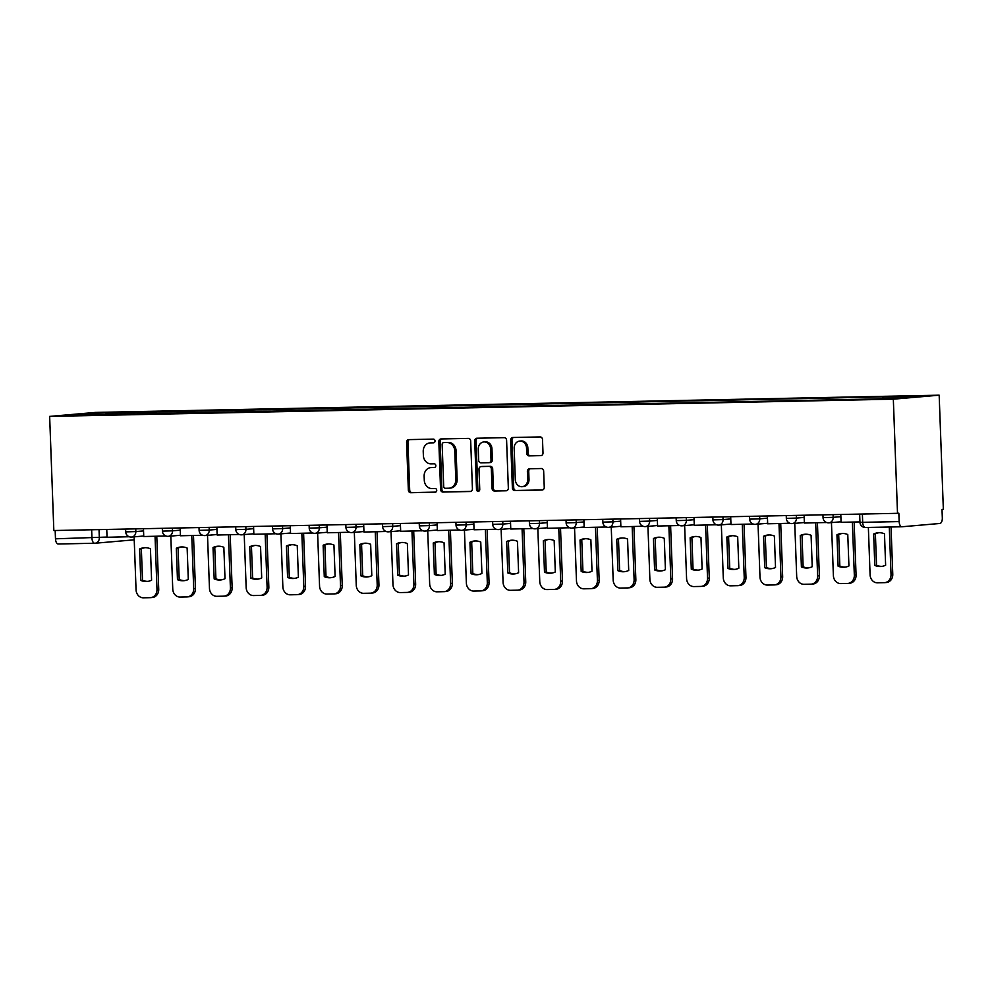 <?xml version="1.0" encoding="UTF-8"?>
<svg xmlns="http://www.w3.org/2000/svg" width="993" height="993" viewBox="0 0 993 993"><rect width="100%" height="100%" fill="white"/><g stroke="black" fill="none" stroke-linecap="round" stroke-linejoin="round"><path stroke-width="1.49" d="M435.033 440.942A1.862 1.614 -95 0 0 433.345 439.117L408.806 439.614A2.656 2.309 -95 0 0 406.596 442.319L408.346 490.108A2.656 2.309 -95 0 0 410.754 492.714L435.294 492.205A1.862 1.614 -95 0 0 435.157 488.494L431.98 488.556A8.503 7.385 -95 0 1 424.284 480.215L424.135 476.23A8.503 7.385 -95 0 1 430.788 467.604A8.503 7.385 -95 0 1 431.21 467.579L434.388 467.517A1.862 1.614 -95 0 0 434.251 463.805L431.074 463.868A8.503 7.385 -95 0 1 423.378 455.526L423.229 451.542A8.503 7.385 -95 0 1 429.882 442.915A8.503 7.385 -95 0 1 430.304 442.89L433.482 442.828A1.862 1.614 -95 0 0 435.033 440.942M540.788 455.65A2.656 2.309 -95 0 0 542.997 452.945L542.501 439.539A2.656 2.309 -95 0 0 540.093 436.932L512.847 437.491A2.656 2.309 -95 0 0 510.638 440.197L512.388 487.985A2.656 2.309 -95 0 0 514.796 490.592L542.041 490.033A2.656 2.309 -95 0 0 544.251 487.327L543.655 471.129A2.656 2.309 -95 0 0 541.259 468.522L529.592 468.77A2.656 2.309 -95 0 0 527.382 471.464L527.68 479.495A7.112 6.181 -95 0 1 522.107 486.707A7.112 6.181 -95 0 1 515.317 479.756L514.163 448.29A7.112 6.181 -95 0 1 519.724 441.078A7.112 6.181 -95 0 1 526.526 448.042L526.712 453.28A2.656 2.309 -95 0 0 529.12 455.886L541.048 455.626M893.328 399.174L897.511 513.319L53.833 530.535L49.65 416.402L893.328 399.174L939.167 395.189L95.489 412.418L49.65 416.402M470.682 441.004A2.656 2.309 -95 0 0 468.274 438.397L441.029 438.956A2.656 2.309 -95 0 0 438.819 441.662L440.569 489.45A2.656 2.309 -95 0 0 442.977 492.056L470.223 491.498A2.656 2.309 -95 0 0 472.432 488.792L470.682 441.004M476.938 438.223L504.183 437.665A2.656 2.309 -95 0 1 506.591 440.271L508.342 488.059A2.656 2.309 -95 0 1 506.132 490.765L494.477 491.001A2.656 2.309 -95 0 1 492.069 488.395L491.349 469.019A2.656 2.309 -95 0 0 488.941 466.4L481.208 466.561A2.656 2.309 -95 0 0 478.998 469.267L479.743 489.437A1.862 1.614 -95 0 1 476.503 489.512L474.728 440.929A2.656 2.309 -95 0 1 476.938 438.223M897.511 513.319L898.851 513.195L899.149 521.586A5.412 2.681 88.8 0 0 901.942 526.762A5.412 2.681 88.8 0 0 902.029 526.762L939.85 523.472A5.412 2.681 88.8 0 0 942.32 517.837L942.009 509.446L943.35 509.335L939.167 395.189M94.645 543.245L58.351 543.99A5.412 2.681 -91.2 0 1 58.264 543.99A5.412 2.681 -91.2 0 1 55.484 538.814L107.033 537.064M55.174 530.51L55.484 538.814M105.692 414.689L66.047 415.285L88.501 413.336L128.023 412.529L127.278 414.255M882.578 398.615L883.236 397.113L886.377 396.84L128.023 412.529M883.236 397.113L922.77 396.306L900.316 398.255L857.642 399.335L105.581 414.478M131.237 414.168L131.163 412.256M88.501 413.336L89.097 414.826M433.978 442.729L431.645 442.779A8.503 7.385 -95 0 0 431.223 442.804L429.882 442.915M430.788 467.604L432.129 467.492A8.503 7.385 -95 0 1 432.551 467.467L434.884 467.418M409.563 439.601A2.656 2.309 -95 0 0 407.937 442.195L409.687 489.983A2.656 2.309 -95 0 0 412.095 492.59L435.79 492.106M441.773 438.943A2.656 2.309 -95 0 0 440.147 441.537L441.897 489.326A2.656 2.309 -95 0 0 444.305 491.932L470.806 491.398M443.697 442.617A1.862 1.614 -95 0 0 442.158 444.516L443.697 486.458A1.862 1.614 -95 0 0 445.373 488.283L448.724 488.221A8.503 7.385 -95 0 0 449.146 488.196A8.503 7.385 -95 0 0 455.799 479.569L454.757 450.896A8.503 7.385 -95 0 0 447.049 442.555L445.038 442.506A1.862 1.614 -95 0 0 444.852 442.518M450.065 488.097A8.503 7.385 -95 0 0 450.487 488.072A8.503 7.385 -95 0 0 457.14 479.458L455.799 479.569M445.038 442.506L448.389 442.431A8.503 7.385 -95 0 1 456.085 450.785L457.14 479.458M506.728 490.666L494.477 491.001M482.288 466.474A2.656 2.309 -95 0 1 482.548 466.449L490.281 466.288A2.656 2.309 -95 0 1 492.689 468.895L493.397 488.283A2.656 2.309 -95 0 0 495.805 490.89M477.683 438.211A2.656 2.309 -95 0 0 476.057 440.805L477.844 489.388A1.862 1.614 -95 0 0 478.936 491.101M490.616 448.898A7.112 6.181 -95 0 0 483.827 441.947A7.112 6.181 -95 0 0 478.266 449.159L478.663 460.243A2.656 2.309 -95 0 0 481.071 462.85L488.817 462.688A2.656 2.309 -95 0 0 491.026 459.982L490.616 448.898L491.957 448.786A7.112 6.181 -95 0 0 485.155 441.835L483.827 441.947M489.077 462.664L490.145 462.577A2.656 2.309 -95 0 0 492.354 459.871L491.026 459.982M491.957 448.786L492.354 459.871M519.724 441.078L521.064 440.966A7.112 6.181 -95 0 1 527.854 447.917L528.053 453.168A2.656 2.309 -95 0 0 530.461 455.775L541.371 455.551M522.107 486.707L523.448 486.595A7.112 6.181 -95 0 0 529.008 479.383L527.68 479.495M530.336 468.746A2.656 2.309 -95 0 0 528.723 471.352L529.008 479.383M513.592 437.479A2.656 2.309 -95 0 0 511.966 440.073L513.729 487.861A2.656 2.309 -95 0 0 516.124 490.468L542.637 489.934M156.782 536.257L158.731 589.259A8.118 7.05 85 0 1 152.376 597.488L150.638 597.649A8.118 7.05 85 0 1 150.228 597.662L143.414 597.811A8.118 7.05 -95 0 1 136.053 589.83L134.117 536.853M147.932 581.352A16.782 14.585 85 0 1 142.508 580.272L141.354 548.856A16.782 14.585 -95 0 1 145.015 547.702M129.214 536.741L107.045 537.275L106.76 529.455M127.985 536.853L127.96 536.071M155.045 536.294L156.993 589.408A8.118 7.05 85 0 1 150.638 597.649M139.616 549.005L140.77 580.421A16.782 14.585 85 0 0 147.063 581.464A16.782 14.585 85 0 0 151.594 580.197L150.44 548.781A16.782 14.585 -95 0 0 144.146 547.739A16.782 14.585 -95 0 0 139.616 549.005L141.354 548.856M140.77 580.421L142.508 580.272M193.486 535.512L195.435 588.501A8.118 7.05 85 0 1 189.08 596.743L187.342 596.892A8.118 7.05 85 0 1 186.932 596.917L180.118 597.054A8.118 7.05 -95 0 1 172.757 589.085L170.808 536.096M184.636 580.607A16.782 14.585 85 0 1 179.212 579.515L178.057 548.111A16.782 14.585 -95 0 1 181.719 546.944M165.918 535.997L143.749 536.53L143.464 528.71M164.689 536.096L164.652 535.314M191.748 535.55L193.697 588.663A8.118 7.05 85 0 1 187.342 596.892M176.32 548.26L177.474 579.676A16.782 14.585 85 0 0 183.767 580.719A16.782 14.585 85 0 0 188.298 579.453L187.143 548.037A16.782 14.585 -95 0 0 180.85 546.994A16.782 14.585 -95 0 0 176.32 548.26L178.057 548.111M177.474 579.676L179.212 579.515M230.19 534.768L232.139 587.757A8.118 7.05 85 0 1 225.783 595.999L224.046 596.148A8.118 7.05 85 0 1 223.636 596.172L216.809 596.309A8.118 7.05 -95 0 1 209.461 588.34L207.512 535.351M221.34 579.862A16.782 14.585 85 0 1 215.915 578.77L214.761 547.354A16.782 14.585 -95 0 1 218.423 546.2M202.622 535.239L180.453 535.773L180.167 527.966M201.393 535.351L201.356 534.569M228.452 534.793L230.401 587.906A8.118 7.05 85 0 1 224.046 596.148M213.023 547.503L214.178 578.919A16.782 14.585 85 0 0 220.471 579.962A16.782 14.585 85 0 0 225.001 578.696L223.847 547.292A16.782 14.585 -95 0 0 217.554 546.249A16.782 14.585 -95 0 0 213.023 547.503L214.761 547.354M214.178 578.919L215.915 578.77M266.894 534.011L268.842 587.012A8.118 7.05 85 0 1 262.487 595.241L260.749 595.39A8.118 7.05 85 0 1 260.34 595.415L253.513 595.552A8.118 7.05 -95 0 1 246.165 587.583L244.216 534.606M258.031 579.105A16.782 14.585 85 0 1 252.619 578.025L251.465 546.609A16.782 14.585 -95 0 1 255.127 545.455M239.325 534.495L217.144 535.028L216.859 527.209M238.084 534.606L238.059 533.812M265.156 534.048L267.105 587.161A8.118 7.05 85 0 1 260.749 595.39M249.727 546.758L250.881 578.174A16.782 14.585 85 0 0 257.175 579.217A16.782 14.585 85 0 0 261.705 577.951L260.551 546.535A16.782 14.585 -95 0 0 254.258 545.492A16.782 14.585 -95 0 0 249.727 546.758L251.465 546.609M250.881 578.174L252.619 578.025M303.597 533.266L305.534 586.255A8.118 7.05 85 0 1 299.178 594.497L297.441 594.646A8.118 7.05 85 0 1 297.044 594.67L290.217 594.807A8.118 7.05 -95 0 1 282.856 586.838L280.92 533.849M294.735 578.36A16.782 14.585 85 0 1 289.311 577.268L288.169 545.852A16.782 14.585 -95 0 1 291.83 544.698M276.017 533.75L253.848 534.284L253.563 526.464M274.788 533.849L274.763 533.067M301.847 533.303L303.796 586.416A8.118 7.05 85 0 1 297.441 594.646M286.431 546.013L287.573 577.429A16.782 14.585 85 0 0 293.878 578.46A16.782 14.585 85 0 0 298.397 577.206L297.255 545.79A16.782 14.585 -95 0 0 290.961 544.747A16.782 14.585 -95 0 0 286.431 546.013L288.169 545.852M287.573 577.429L289.311 577.268M340.301 532.509L342.237 585.51A8.118 7.05 85 0 1 335.882 593.752L334.144 593.901A8.118 7.05 85 0 1 333.747 593.913L326.92 594.062A8.118 7.05 -95 0 1 319.56 586.093L317.623 533.104M331.439 577.616A16.782 14.585 85 0 1 326.014 576.523L324.872 545.107A16.782 14.585 -95 0 1 328.534 543.953M312.721 532.993L290.552 533.526L290.266 525.719M311.492 533.104L311.467 532.322M338.551 532.546L340.5 585.659A8.118 7.05 85 0 1 334.144 593.901M323.135 545.256L324.277 576.672A16.782 14.585 85 0 0 330.57 577.715A16.782 14.585 85 0 0 335.1 576.449L333.946 545.033A16.782 14.585 -95 0 0 327.653 544.003A16.782 14.585 -95 0 0 323.135 545.256L324.872 545.107M324.277 576.672L326.014 576.523M377.005 531.764L378.941 584.765A8.118 7.05 85 0 1 372.586 592.995L370.848 593.144A8.118 7.05 85 0 1 370.439 593.169L363.624 593.305A8.118 7.05 -95 0 1 356.264 585.336L354.327 532.36M368.142 576.859A16.782 14.585 85 0 1 362.718 575.779L361.564 544.363A16.782 14.585 -95 0 1 365.225 543.208M349.424 532.248L327.256 532.782L326.97 524.962M348.195 532.347L348.171 531.565M375.255 531.801L377.203 584.914A8.118 7.05 85 0 1 370.848 593.144M359.826 544.512L360.98 575.928A16.782 14.585 85 0 0 367.273 576.97A16.782 14.585 85 0 0 371.804 575.704L370.65 544.288A16.782 14.585 -95 0 0 364.357 543.245A16.782 14.585 -95 0 0 359.826 544.512L361.564 544.363M360.98 575.928L362.718 575.779M413.696 531.019L415.645 584.008A8.118 7.05 85 0 1 409.29 592.25L407.552 592.399A8.118 7.05 85 0 1 407.142 592.424L400.328 592.56A8.118 7.05 -95 0 1 392.967 584.592L391.031 531.603M404.846 576.114A16.782 14.585 85 0 1 399.422 575.021L398.267 543.605A16.782 14.585 -95 0 1 401.929 542.451M386.128 531.491L363.959 532.037L363.674 524.217M384.899 531.603L384.862 530.821M411.958 531.056L413.907 584.157A8.118 7.05 85 0 1 407.552 592.399M396.53 543.767L397.684 575.17A16.782 14.585 85 0 0 403.977 576.213A16.782 14.585 85 0 0 408.508 574.959L407.353 543.543A16.782 14.585 -95 0 0 401.06 542.501A16.782 14.585 -95 0 0 396.53 543.767L398.267 543.605M397.684 575.17L399.422 575.021M450.4 530.262L452.349 583.263A8.118 7.05 85 0 1 445.994 591.493L444.256 591.654A8.118 7.05 85 0 1 443.846 591.667L437.019 591.816A8.118 7.05 -95 0 1 429.671 583.847L427.722 530.858M441.55 575.357A16.782 14.585 85 0 1 436.126 574.277L434.971 542.861A16.782 14.585 -95 0 1 438.633 541.706M422.832 530.746L400.663 531.28L400.378 523.46M421.603 530.858L421.566 530.076M448.662 530.299L450.611 583.412A8.118 7.05 85 0 1 444.256 591.654M433.233 543.01L434.388 574.426A16.782 14.585 85 0 0 440.681 575.468A16.782 14.585 85 0 0 445.212 574.202L444.057 542.786A16.782 14.585 -95 0 0 437.764 541.744A16.782 14.585 -95 0 0 433.233 543.01L434.971 542.861M434.388 574.426L436.126 574.277M487.104 529.517L489.053 582.519A8.118 7.05 85 0 1 482.697 590.748L480.96 590.897A8.118 7.05 85 0 1 480.55 590.922L473.723 591.058A8.118 7.05 -95 0 1 466.375 583.09L464.426 530.101M478.254 574.612A16.782 14.585 85 0 1 472.829 573.532L471.675 542.116A16.782 14.585 -95 0 1 475.337 540.949M459.536 530.001L437.367 530.535L437.069 522.715M458.307 530.101L458.269 529.319M485.366 529.554L487.315 582.668A8.118 7.05 85 0 1 480.96 590.897M469.937 542.265L471.092 573.681A16.782 14.585 85 0 0 477.385 574.724A16.782 14.585 85 0 0 481.915 573.457L480.761 542.041A16.782 14.585 -95 0 0 474.468 540.999A16.782 14.585 -95 0 0 469.937 542.265L471.675 542.116M471.092 573.681L472.829 573.532M523.808 528.773L525.744 581.761A8.118 7.05 85 0 1 519.401 590.003L517.663 590.152A8.118 7.05 85 0 1 517.254 590.177L510.427 590.314A8.118 7.05 -95 0 1 503.079 582.345L501.13 529.356M514.945 573.867A16.782 14.585 85 0 1 509.533 572.775L508.379 541.359A16.782 14.585 -95 0 1 512.04 540.204M496.239 529.244L474.058 529.778L473.773 521.97M494.998 529.356L494.973 528.574M522.07 528.81L524.019 581.91A8.118 7.05 85 0 1 517.663 590.152M506.641 541.508L507.795 572.924A16.782 14.585 85 0 0 514.089 573.966A16.782 14.585 85 0 0 518.607 572.713L517.465 541.297A16.782 14.585 -95 0 0 511.172 540.254A16.782 14.585 -95 0 0 506.641 541.508L508.379 541.359M507.795 572.924L509.533 572.775M560.511 528.015L562.448 581.017A8.118 7.05 85 0 1 556.092 589.246L554.355 589.408A8.118 7.05 85 0 1 553.957 589.42L547.131 589.569A8.118 7.05 -95 0 1 539.77 581.588L537.834 528.611M551.649 573.11A16.782 14.585 85 0 1 546.224 572.03L545.083 540.614A16.782 14.585 -95 0 1 548.744 539.46M532.931 528.499L510.762 529.033L510.476 521.213M531.702 528.611L531.677 527.829M558.761 528.053L560.71 581.166A8.118 7.05 85 0 1 554.355 589.408M543.345 540.763L544.487 572.179A16.782 14.585 85 0 0 550.78 573.222A16.782 14.585 85 0 0 555.31 571.956L554.168 540.54A16.782 14.585 -95 0 0 547.863 539.497A16.782 14.585 -95 0 0 543.345 540.763L545.083 540.614M544.487 572.179L546.224 572.03M597.215 527.271L599.151 580.26A8.118 7.05 85 0 1 592.796 588.501L591.058 588.65A8.118 7.05 85 0 1 590.661 588.675L583.834 588.812A8.118 7.05 -95 0 1 576.474 580.843L574.537 527.854M588.352 572.365A16.782 14.585 85 0 1 582.928 571.273L581.774 539.869A16.782 14.585 -95 0 1 585.448 538.702M569.634 527.755L547.466 528.288L547.18 520.469M568.406 527.854L568.381 527.072M595.465 527.308L597.414 580.421A8.118 7.05 85 0 1 591.058 588.65M580.036 540.018L581.19 571.434A16.782 14.585 85 0 0 587.484 572.477A16.782 14.585 85 0 0 592.014 571.211L590.86 539.795A16.782 14.585 -95 0 0 584.567 538.752A16.782 14.585 -95 0 0 580.036 540.018L581.774 539.869M581.19 571.434L582.928 571.273M633.906 526.526L635.855 579.515A8.118 7.05 85 0 1 629.5 587.757L627.762 587.906A8.118 7.05 85 0 1 627.353 587.93L620.538 588.067A8.118 7.05 -95 0 1 613.178 580.098L611.241 527.109M625.056 571.62A16.782 14.585 85 0 1 619.632 570.528L618.478 539.112A16.782 14.585 -95 0 1 622.139 537.958M606.338 526.998L584.169 527.531L583.884 519.724M605.109 527.109L605.085 526.327M632.169 526.551L634.117 579.664A8.118 7.05 85 0 1 627.762 587.906M616.74 539.261L617.894 570.677A16.782 14.585 85 0 0 624.187 571.72A16.782 14.585 85 0 0 628.718 570.454L627.564 539.05A16.782 14.585 -95 0 0 621.27 538.007A16.782 14.585 -95 0 0 616.74 539.261L618.478 539.112M617.894 570.677L619.632 570.528M670.61 525.769L672.559 578.77A8.118 7.05 85 0 1 666.204 587L664.466 587.148A8.118 7.05 85 0 1 664.056 587.173L657.242 587.31A8.118 7.05 -95 0 1 649.881 579.341L647.933 526.364M661.76 570.863A16.782 14.585 85 0 1 656.336 569.783L655.181 538.367A16.782 14.585 -95 0 1 658.843 537.213M643.042 526.253L620.873 526.786L620.588 518.967M641.813 526.364L641.776 525.57M668.872 525.806L670.821 578.919A8.118 7.05 85 0 1 664.466 587.148M653.444 538.516L654.598 569.932A16.782 14.585 85 0 0 660.891 570.975A16.782 14.585 85 0 0 665.422 569.709L664.267 538.293A16.782 14.585 -95 0 0 657.974 537.25A16.782 14.585 -95 0 0 653.444 538.516L655.181 538.367M654.598 569.932L656.336 569.783M707.314 525.024L709.263 578.013A8.118 7.05 85 0 1 702.907 586.255L701.17 586.404A8.118 7.05 85 0 1 700.76 586.429L693.933 586.565A8.118 7.05 -95 0 1 686.585 578.596L684.636 525.607M698.464 570.119A16.782 14.585 85 0 1 693.04 569.026L691.885 537.61A16.782 14.585 -95 0 1 695.547 536.456M679.746 525.508L657.577 526.042L657.292 518.222M678.517 525.607L678.48 524.825M705.576 525.061L707.525 578.174A8.118 7.05 85 0 1 701.17 586.404M690.147 537.772L691.302 569.188A16.782 14.585 85 0 0 697.595 570.218A16.782 14.585 85 0 0 702.125 568.964L700.971 537.548A16.782 14.585 -95 0 0 694.678 536.505A16.782 14.585 -95 0 0 690.147 537.772L691.885 537.61M691.302 569.188L693.04 569.026M744.018 524.267L745.966 577.268A8.118 7.05 85 0 1 739.611 585.51L737.873 585.659A8.118 7.05 85 0 1 737.464 585.671L730.637 585.82A8.118 7.05 -95 0 1 723.289 577.852L721.34 524.863M735.168 569.374A16.782 14.585 85 0 1 729.743 568.281L728.589 536.865A16.782 14.585 -95 0 1 732.251 535.711M716.45 524.751L694.281 525.285L693.983 517.477M715.208 524.863L715.183 524.081M742.28 524.304L744.229 577.417A8.118 7.05 85 0 1 737.873 585.659M726.851 537.014L728.006 568.43A16.782 14.585 85 0 0 734.299 569.473A16.782 14.585 85 0 0 738.829 568.207L737.675 536.791A16.782 14.585 -95 0 0 731.382 535.761A16.782 14.585 -95 0 0 726.851 537.014L728.589 536.865M728.006 568.43L729.743 568.281M780.721 523.522L782.658 576.523A8.118 7.05 85 0 1 776.303 584.753L774.577 584.902A8.118 7.05 85 0 1 774.168 584.927L767.341 585.063A8.118 7.05 -95 0 1 759.993 577.094L758.044 524.118M771.859 568.617A16.782 14.585 85 0 1 766.447 567.537L765.293 536.121A16.782 14.585 -95 0 1 768.954 534.966M753.153 524.006L730.972 524.54L730.687 516.72M751.912 524.105L751.887 523.323M778.984 523.559L780.92 576.672A8.118 7.05 85 0 1 774.577 584.902M763.555 536.27L764.709 567.686A16.782 14.585 85 0 0 771.002 568.728A16.782 14.585 85 0 0 775.521 567.462L774.379 536.046A16.782 14.585 -95 0 0 768.085 535.004A16.782 14.585 -95 0 0 763.555 536.27L765.293 536.121M764.709 567.686L766.447 567.537M817.425 522.777L819.362 575.766A8.118 7.05 85 0 1 813.006 584.008L811.269 584.157A8.118 7.05 85 0 1 810.871 584.182L804.045 584.318A8.118 7.05 -95 0 1 796.684 576.35L794.748 523.361M808.563 567.872A16.782 14.585 85 0 1 803.138 566.78L801.996 535.364A16.782 14.585 -95 0 1 805.658 534.209M789.845 523.249L767.676 523.795L767.39 515.975M788.616 523.361L788.591 522.579M815.675 522.814L817.624 575.915A8.118 7.05 85 0 1 811.269 584.157M800.259 535.525L801.401 566.929A16.782 14.585 85 0 0 807.694 567.971A16.782 14.585 85 0 0 812.224 566.718L811.082 535.301A16.782 14.585 -95 0 0 804.777 534.259A16.782 14.585 -95 0 0 800.259 535.525L801.996 535.364M801.401 566.929L803.138 566.78M854.129 522.02L856.065 575.021A8.118 7.05 85 0 1 849.71 583.251L847.972 583.412A8.118 7.05 85 0 1 847.575 583.425L840.748 583.574A8.118 7.05 -95 0 1 833.388 575.605L831.451 522.616M845.266 567.115A16.782 14.585 85 0 1 839.842 566.035L838.688 534.619A16.782 14.585 -95 0 1 842.362 533.464M826.548 522.504L804.38 523.038L804.094 515.218M825.32 522.616L825.295 521.834M852.379 522.057L854.328 575.17A8.118 7.05 85 0 1 847.972 583.412M836.95 534.768L838.104 566.184A16.782 14.585 85 0 0 844.398 567.226A16.782 14.585 85 0 0 848.928 565.96L847.774 534.544A16.782 14.585 -95 0 0 841.481 533.502A16.782 14.585 -95 0 0 836.95 534.768L838.688 534.619M838.104 566.184L839.842 566.035M891.031 526.985L892.769 574.277A8.118 7.05 85 0 1 886.414 582.506L884.676 582.655A8.118 7.05 85 0 1 884.266 582.68L877.452 582.817A8.118 7.05 -95 0 1 870.091 574.848L868.354 527.457M881.97 566.37A16.782 14.585 85 0 1 876.546 565.29L875.392 533.874A16.782 14.585 -95 0 1 879.053 532.707M859.938 521.908L841.083 522.293L840.798 514.473M889.294 527.022L891.031 574.426A8.118 7.05 85 0 1 884.676 582.655M873.654 534.023L874.808 565.439A16.782 14.585 85 0 0 881.101 566.482A16.782 14.585 85 0 0 885.632 565.216L884.478 533.8A16.782 14.585 -95 0 0 878.184 532.757A16.782 14.585 -95 0 0 873.654 534.023L875.392 533.874M874.808 565.439L876.546 565.29M901.843 526.762L865.561 527.506A5.412 2.681 -91.2 0 1 865.474 527.506A5.412 2.681 -91.2 0 1 862.681 522.33L899.149 521.586M99.027 529.617L99.325 537.734A5.412 4.704 -95 0 1 95.092 543.233A5.412 4.704 -95 0 1 94.819 543.245A5.412 2.681 -91.2 0 1 94.732 543.245A5.412 2.681 -91.2 0 1 91.952 538.069L91.641 529.765M833.065 514.635L833.164 517.341L840.872 516.67M796.361 515.379L796.46 518.085L804.181 517.415M759.657 516.137L759.757 518.842L767.477 518.172M722.954 516.881L723.053 519.587L730.774 518.917M686.262 517.626L686.362 520.344L694.07 519.674M649.559 518.383L649.658 521.089L657.366 520.419M612.855 519.128L612.954 521.834L620.662 521.164M576.151 519.873L576.25 522.591L583.958 521.921M539.447 520.63L539.547 523.336L547.267 522.666M502.743 521.375L502.843 524.081L510.563 523.41M466.04 522.119L466.139 524.838L473.86 524.167M429.348 522.877L429.448 525.582L437.156 524.912M392.645 523.621L392.744 526.327L400.452 525.657M355.941 524.378L356.04 527.084L363.748 526.414M319.237 525.123L319.336 527.829L327.045 527.159M282.533 525.868L282.633 528.586L290.353 527.916M245.83 526.625L245.929 529.331L253.649 528.661M209.138 527.37L209.238 530.076L216.946 529.406M172.434 528.115L172.534 530.833L180.242 530.163M135.731 528.872L135.83 531.578L143.538 530.907M125.602 529.07L125.714 531.876L135.83 531.578A5.412 4.704 85 0 1 131.597 537.064A5.412 4.704 85 0 1 131.324 537.089M162.306 528.326L162.418 531.118L172.534 530.833A5.412 4.704 85 0 1 168.289 536.319A5.412 4.704 85 0 1 168.028 536.332M199.01 527.581L199.109 530.374L209.238 530.076A5.412 4.704 85 0 1 204.992 535.575A5.412 4.704 85 0 1 204.719 535.587M235.713 526.824L235.813 529.629L245.929 529.331A5.412 4.704 85 0 1 241.696 534.817A5.412 4.704 85 0 1 241.423 534.83M272.417 526.079L272.516 528.872L282.633 528.586A5.412 4.704 85 0 1 278.4 534.073A5.412 4.704 85 0 1 278.127 534.085M309.121 525.334L309.22 528.127L319.336 527.829A5.412 4.704 85 0 1 315.104 533.328A5.412 4.704 85 0 1 314.831 533.34M345.825 524.577L345.924 527.382L356.04 527.084A5.412 4.704 85 0 1 351.807 532.571A5.412 4.704 85 0 1 351.534 532.583M382.516 523.832L382.628 526.625L392.744 526.327A5.412 4.704 85 0 1 388.499 531.826A5.412 4.704 85 0 1 388.238 531.838M419.22 523.075L419.331 525.88L429.448 525.582A5.412 4.704 85 0 1 425.203 531.069A5.412 4.704 85 0 1 424.942 531.094M455.924 522.33L456.023 525.123L466.139 524.838A5.412 4.704 85 0 1 461.906 530.324A5.412 4.704 85 0 1 461.633 530.336M492.627 521.586L492.727 524.378L502.843 524.081A5.412 4.704 85 0 1 498.61 529.579A5.412 4.704 85 0 1 498.337 529.592M529.331 520.828L529.43 523.634L539.547 523.336A5.412 4.704 85 0 1 535.314 528.822A5.412 4.704 85 0 1 535.041 528.847M566.035 520.084L566.134 522.877L576.25 522.591A5.412 4.704 85 0 1 572.018 528.077A5.412 4.704 85 0 1 571.745 528.09M602.739 519.339L602.838 522.132L612.954 521.834A5.412 4.704 85 0 1 608.721 527.333A5.412 4.704 85 0 1 608.448 527.345M639.43 518.582L639.542 521.387L649.658 521.089A5.412 4.704 85 0 1 645.413 526.575A5.412 4.704 85 0 1 645.152 526.588M676.134 517.837L676.245 520.63L686.362 520.344A5.412 4.704 85 0 1 682.117 525.831A5.412 4.704 85 0 1 681.856 525.843M712.837 517.092L712.937 519.885L723.053 519.587A5.412 4.704 85 0 1 718.82 525.086A5.412 4.704 85 0 1 718.547 525.098M749.541 516.335L749.641 519.14L759.757 518.842A5.412 4.704 85 0 1 755.524 524.329A5.412 4.704 85 0 1 755.251 524.341M786.245 515.59L786.344 518.383L796.46 518.085A5.412 4.704 85 0 1 792.228 523.584A5.412 4.704 85 0 1 791.955 523.596M822.949 514.833L823.048 517.638L833.164 517.341A5.412 4.704 85 0 1 828.932 522.827A5.412 4.704 85 0 1 828.659 522.852M862.383 514.039L862.681 522.33L859.95 522.293A5.412 5.412 0 0 0 865.474 527.506L901.942 526.762M132.64 539.956A5.412 4.704 -95 0 0 132.913 539.944A5.412 4.704 -95 0 0 134.216 539.609A5.412 5.412 0 0 1 132.913 539.944L95.092 543.233A5.412 5.412 0 0 1 94.732 543.245L58.264 543.99M431.645 442.779L430.304 442.89M432.551 467.467L431.21 467.579M412.095 492.59L410.754 492.714M409.687 489.983L408.346 490.108M407.937 442.195L406.596 442.319M444.305 491.932L442.977 492.056M441.897 489.326L440.569 489.45M440.147 441.537L438.819 441.662M456.085 450.785L454.757 450.896M448.389 442.431L447.049 442.555M493.397 488.283L492.069 488.395M492.689 468.895L491.349 469.019M490.281 466.288L488.941 466.4M482.548 466.449L481.208 466.561M477.844 489.388L476.503 489.512M476.057 440.805L474.728 440.929M530.461 455.775L529.12 455.886M528.053 453.168L526.712 453.28M527.854 447.917L526.526 448.042M528.723 471.352L527.382 471.464M516.124 490.468L514.796 490.592M513.729 487.861L512.388 487.985M511.966 440.073L510.638 440.197M156.993 589.408L158.731 589.259M193.697 588.663L195.435 588.501M230.401 587.906L232.139 587.757M267.105 587.161L268.842 587.012M303.796 586.416L305.534 586.255M340.5 585.659L342.237 585.51M377.203 584.914L378.941 584.765M413.907 584.157L415.645 584.008M450.611 583.412L452.349 583.263M487.315 582.668L489.053 582.519M524.019 581.91L525.744 581.761M560.71 581.166L562.448 581.017M597.414 580.421L599.151 580.26M634.117 579.664L635.855 579.515M670.821 578.919L672.559 578.77M707.525 578.174L709.263 578.013M744.229 577.417L745.966 577.268M780.92 576.672L782.658 576.523M817.624 575.915L819.362 575.766M854.328 575.17L856.065 575.021M891.031 574.426L892.769 574.277M125.714 531.876A5.412 5.412 0 0 0 131.597 537.064L143.724 536.009M162.418 531.118A5.412 5.412 0 0 0 168.289 536.319L180.428 535.264M199.109 530.374A5.412 5.412 0 0 0 204.992 535.575L217.132 534.519M235.813 529.629A5.412 5.412 0 0 0 241.696 534.817L253.836 533.762M272.516 528.872A5.412 5.412 0 0 0 278.4 534.073L290.539 533.018M309.22 528.127A5.412 5.412 0 0 0 315.104 533.328L327.243 532.273M345.924 527.382A5.412 5.412 0 0 0 351.807 532.571L363.934 531.516M382.628 526.625A5.412 5.412 0 0 0 388.499 531.826L400.638 530.771M419.331 525.88A5.412 5.412 0 0 0 425.203 531.069L437.342 530.014M456.023 525.123A5.412 5.412 0 0 0 461.906 530.324L474.046 529.269M492.727 524.378A5.412 5.412 0 0 0 498.61 529.579L510.75 528.524M529.43 523.634A5.412 5.412 0 0 0 535.314 528.822L547.453 527.767M566.134 522.877A5.412 5.412 0 0 0 572.018 528.077L584.145 527.022M602.838 522.132A5.412 5.412 0 0 0 608.721 527.333L620.848 526.278M639.542 521.387A5.412 5.412 0 0 0 645.413 526.575L657.552 525.52M676.245 520.63A5.412 5.412 0 0 0 682.117 525.831L694.256 524.776M712.937 519.885A5.412 5.412 0 0 0 718.82 525.086L730.96 524.031M749.641 519.14A5.412 5.412 0 0 0 755.524 524.329L767.663 523.274M786.344 518.383A5.412 5.412 0 0 0 792.228 523.584L804.367 522.529M823.048 517.638A5.412 5.412 0 0 0 828.932 522.827L841.059 521.772M859.653 514.089L859.95 522.293M444.951 442.506L443.61 442.63M450.487 488.072L449.146 488.196M482.412 466.449L481.084 466.573M490.281 462.564L488.941 462.676"/></g></svg>
